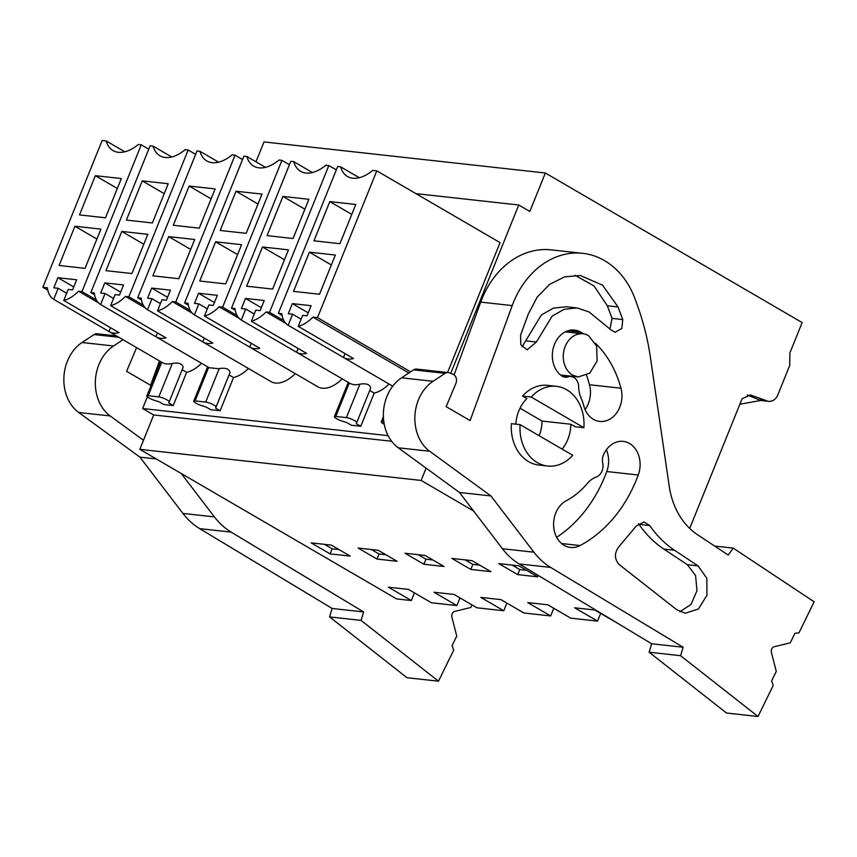 <?xml version="1.0" encoding="UTF-8"?>
<svg xmlns="http://www.w3.org/2000/svg" width="857" height="857" viewBox="0 0 857 857"><rect width="100%" height="100%" fill="white"/><g stroke="black" fill="none" stroke-linecap="round" stroke-linejoin="round"><path stroke-width="1.29" d="M74.923 226.248L100.912 229.119L85.057 268.348L59.079 265.477L74.923 226.248L96.895 239.049M63.761 300.464A32.952 18.811 -59.8 0 0 78.533 291.219L81.961 291.594L141.266 144.812L138.32 144.49A39.047 22.293 -59.8 0 1 113.049 150.586A39.047 22.293 -59.8 0 1 106.182 140.934L102.154 140.494L42.85 287.277L47.414 287.781A32.952 18.811 -59.8 0 0 53.723 299.339L109.032 331.552A32.952 18.811 120.2 0 0 109.182 331.648A32.952 18.811 120.2 0 0 119.069 332.677L63.761 300.464L68.228 289.42L72.577 289.902L76.669 279.789L57.912 277.711L53.82 287.823L58.18 288.306L53.723 299.339M95.352 175.685L121.34 178.556L105.486 217.785L79.508 214.914L95.352 175.685L117.323 188.486M57.912 277.711L73.766 286.956M58.18 288.306L66.675 293.255M110.574 327.728L109.032 331.552M330.138 553.89L350.234 556.107L331.316 545.095L311.22 542.877L330.138 553.89L332.184 548.834L324.46 544.334M332.184 548.834L339.04 549.594M47.799 290.159L42.85 287.277M98.48 302.842L78.533 291.219M96.391 299.993L81.961 291.594M148.754 149.172L141.266 144.812M124.833 151.796L106.182 140.934M182.166 369.742L186.633 372.345A32.952 18.811 -59.8 0 0 201.513 363.293M158.813 396.887L148.207 395.72L161.737 362.254A32.952 18.811 -59.8 0 0 162.123 362.479A32.952 18.811 -59.8 0 0 172.332 363.432C178.727 362.382 182.337 363.679 183.141 367.31L169.183 401.879A6.331 1.275 -158 0 0 165.562 399.105A6.331 1.275 -158 0 0 158.813 396.887L172.332 363.432M255.975 161.802L264.01 141.919L545.352 173.007L802.152 322.575L789.886 352.913L789.758 365.328L777.813 394.884A11.13 8.859 -83.7 0 1 768.686 401.355A11.13 8.859 -83.7 0 1 766.222 400.605L759.12 399.823L747.25 394.97M414.434 592.873L411.328 600.543L396.598 598.914L139.798 449.357L153.692 414.97L142.626 408.532L147.35 396.845M411.328 600.543L388.414 587.195L408.51 589.423L431.425 602.771L456.877 605.578L433.963 592.23L454.06 594.458L476.974 607.806L503.777 610.762L480.863 597.415L500.959 599.632L523.873 612.98L550.665 615.947L527.751 602.6L547.848 604.817L570.762 618.165L597.554 621.121L574.64 607.784L594.737 610.002L617.779 623.36M689.703 528.415L742.076 398.773L750.453 394.97L766.222 400.605M545.352 173.007L529.83 211.443L518.764 204.994L450.718 373.416M415.934 193.628L518.764 204.994M142.626 408.532L388.135 435.656M447.579 372.516L500.06 242.627L376.801 170.843L317.497 317.626L312.934 317.122A32.952 18.811 -59.8 0 1 298.215 326.356L302.671 315.333L307.031 315.805L311.112 305.692L292.355 303.624L288.273 313.737L292.623 314.219L288.166 325.264L343.475 357.476A32.952 18.811 120.2 0 0 343.593 357.551A32.952 18.811 120.2 0 0 353.534 358.569L298.215 326.356M192.268 313.201L172.311 301.578A32.952 18.811 -59.8 0 1 157.538 310.834L212.847 343.046A32.952 18.811 120.2 0 1 202.97 342.007L270.919 381.579A32.952 18.811 -59.8 0 0 295.29 373.652M209.172 367.749L218.899 368.692A32.952 18.811 -59.8 0 0 219.231 368.617C225.627 367.567 229.226 368.864 230.04 372.495L216.071 407.054A6.331 1.275 -158 0 0 216.071 407.064A6.331 1.275 -158 0 0 212.45 404.29A6.331 1.275 -158 0 0 205.701 402.072L195.107 400.905A6.331 1.275 -158 0 0 193.725 401.151A6.331 1.275 -158 0 0 201.095 405.425L206.194 407.075L210.726 409.71L220.11 410.749L233.532 377.53A32.952 18.811 -59.8 0 0 248.401 368.467M360.776 426.293L356.244 423.658L356.737 422.619A6.331 1.275 -158 0 0 356.737 422.608A6.331 1.275 -158 0 0 353.116 419.834A6.331 1.275 -158 0 0 346.378 417.616L335.773 416.448A6.331 1.275 -158 0 0 334.391 416.695A6.331 1.275 -158 0 0 341.761 420.969L346.871 422.619L351.402 425.254L360.776 426.293L374.198 393.074A32.952 18.811 -59.8 0 0 389.057 384.032M239.157 318.386L219.199 306.763A32.952 18.811 -59.8 0 1 204.427 316.008L259.746 348.231A32.952 18.811 120.2 0 1 249.858 347.192L317.808 386.764A32.952 18.811 -59.8 0 0 342.179 378.837M186.633 372.345L173.21 405.565L163.837 404.536L159.306 401.89L154.206 400.24A6.331 1.275 -158 0 1 146.836 395.966A6.331 1.275 -158 0 1 148.207 395.72M391.638 441.269L153.692 414.97M139.798 449.357L421.141 480.445L473.621 511.008M426.111 468.136L421.141 480.445M498.785 563.606L517.703 574.619L537.8 576.836L518.881 565.824L498.785 563.606M451.896 558.421L470.814 569.434L490.911 571.662L471.993 560.639L451.896 558.421M423.926 564.249L444.012 566.477L425.104 555.454L405.007 553.236L423.926 564.249L425.961 559.192L418.237 554.704M378.216 550.28L358.119 548.052L377.026 559.075L397.123 561.292L378.216 550.28M459.984 597.907L456.877 605.578M329.806 201.599L355.784 204.469L339.94 243.688L313.962 240.817L329.806 201.599L351.777 214.389M359.287 177.71L340.636 166.847A39.047 22.293 -59.8 0 0 347.503 176.499A39.047 22.293 -59.8 0 0 372.774 170.393L376.801 170.843M340.636 166.847L337.712 166.44L278.375 313.298L281.814 313.683A32.952 18.811 -59.8 0 0 288.166 325.264M293.533 291.38L319.511 294.251L335.355 255.032L309.377 252.162L293.533 291.38M345.028 353.62L343.475 357.476M292.355 303.624L308.22 312.859M292.623 314.219L301.128 319.168M408.875 372.999L312.934 317.122M282.082 315.451L278.375 313.298M410.61 371.852L317.497 317.626M309.377 252.162L331.348 264.952M768.686 401.355L761.584 400.562A11.13 8.859 -83.7 0 1 759.12 399.823M506.873 603.082L503.777 610.762M385.929 554.768L379.073 554.018L371.349 549.519M379.073 554.018L377.026 559.075M145.379 308.017L125.422 296.393A32.952 18.811 -59.8 0 1 110.649 305.649L165.958 337.862A32.952 18.811 120.2 0 1 156.081 336.822A32.952 18.811 120.2 0 1 155.92 336.737L100.612 304.524A32.952 18.811 -59.8 0 1 94.302 292.955L90.821 292.569L150.125 145.786L153.071 146.119A39.047 22.293 -59.8 0 0 159.938 155.77A39.047 22.293 -59.8 0 0 185.208 149.664L188.154 149.996L195.642 154.356M157.463 332.912L155.92 336.737M143.28 305.178L128.85 296.779L188.154 149.996M125.422 296.393L128.85 296.779M171.721 156.981L153.071 146.119M94.57 294.754L90.821 292.569M208.862 367.567L156.081 336.822M233.532 377.53L229.055 374.927M110.649 305.649L115.117 294.604L119.466 295.087L123.558 284.974L104.8 282.896L100.708 293.008L105.068 293.49L113.563 298.44M105.068 293.49L100.612 304.524M104.8 282.896L120.655 292.13M142.251 180.87L168.229 183.741L152.385 222.959L126.397 220.088L142.251 180.87L164.212 193.661M105.968 270.662L131.946 273.533L147.8 234.304L121.812 231.433L105.968 270.662M121.812 231.433L143.783 244.234M553.761 608.266L550.665 615.947M425.961 559.192L432.817 559.953M202.97 342.007A32.952 18.811 120.2 0 1 202.809 341.911L147.5 309.698A32.952 18.811 -59.8 0 1 141.191 298.14L137.709 297.754L197.014 150.971L199.96 151.303A39.047 22.293 -59.8 0 0 206.826 160.955A39.047 22.293 -59.8 0 0 232.097 154.849L235.054 155.181L242.531 159.541M204.352 338.097L202.809 341.911M190.168 310.363L175.749 301.964L235.054 155.181M172.311 301.578L175.749 301.964M218.61 162.166L199.96 151.303M141.459 299.939L137.709 297.754M157.538 310.834L162.005 299.779L166.354 300.261L170.447 290.148L151.689 288.081L147.608 298.193L151.957 298.675L160.452 303.624M151.957 298.675L147.5 309.698M151.689 288.081L167.554 297.315M189.14 186.055L215.118 188.926L199.274 228.144L173.285 225.273L189.14 186.055L211.111 198.845M152.857 275.836L178.845 278.707L194.689 239.489L168.711 236.618L152.857 275.836M168.711 236.618L190.683 249.408M600.65 613.451L597.554 621.121M479.716 565.138L472.85 564.377L465.137 559.878M472.85 564.377L470.814 569.434M249.858 347.192A32.952 18.811 120.2 0 1 249.698 347.096L194.389 314.883A32.952 18.811 -59.8 0 1 188.079 303.324L184.598 302.939L243.902 156.156L246.848 156.477A39.047 22.293 -59.8 0 0 253.715 166.129A39.047 22.293 -59.8 0 0 278.996 160.034L281.942 160.355L289.43 164.715M251.24 343.282L249.698 347.096M237.057 315.547L222.638 307.138L281.942 160.355M219.199 306.763L222.638 307.138M265.499 167.34L246.848 156.477M188.347 305.124L184.598 302.939M204.427 316.008L208.894 304.963L213.254 305.446L217.335 295.333L198.578 293.255L194.496 303.378L198.845 303.849L207.34 308.799M198.845 303.849L194.389 314.883M198.578 293.255L214.443 302.5M236.029 191.229L262.006 194.1L246.163 233.329L220.185 230.458L236.029 191.229L258 204.03M199.756 281.021L225.734 283.892L241.578 244.674L215.6 241.803L199.756 281.021M215.6 241.803L237.571 254.593M526.605 570.323L519.749 569.562L512.025 565.063M519.749 569.562L517.703 574.619M285.949 323.507L266.088 311.948A32.952 18.811 -59.8 0 1 251.326 321.193L306.635 353.405A32.952 18.811 120.2 0 1 296.747 352.366A32.952 18.811 120.2 0 1 296.586 352.281L241.278 320.068A32.952 18.811 -59.8 0 1 234.968 308.509L231.486 308.124L290.791 161.341L293.737 161.662A39.047 22.293 -59.8 0 0 300.603 171.314A39.047 22.293 -59.8 0 0 325.885 165.219L328.831 165.54L336.319 169.9M298.14 348.456L296.586 352.281M283.881 320.689L269.526 312.323L328.831 165.54M266.088 311.948L269.526 312.323M312.398 172.525L293.737 161.662M235.246 310.309L231.486 308.124M335.773 416.448L349.292 382.972A32.952 18.811 -59.8 0 0 349.688 383.208A32.952 18.811 -59.8 0 0 359.897 384.161C366.293 383.111 369.892 384.407 370.706 388.039L356.737 422.608L370.706 388.039M374.198 393.074L369.721 390.471M251.326 321.193L255.782 310.148L260.142 310.63L264.224 300.518L245.466 298.44L241.385 308.552L245.734 309.034L254.24 313.983M245.734 309.034L241.278 320.068M245.466 298.44L261.331 307.684M282.917 196.414L308.895 199.285L293.051 238.514L267.073 235.632L282.917 196.414L304.888 209.215M246.645 286.206L272.622 289.077L288.466 249.848L262.488 246.977L246.645 286.206M262.488 246.977L284.46 259.778M183.141 367.31L169.183 401.869A6.331 1.275 -158 0 1 169.172 401.89L168.69 402.929L173.21 405.565M230.051 372.463L215.578 408.114L220.11 410.749M384.268 424.322A6.331 1.275 -158 0 1 381.29 421.88A6.331 1.275 -158 0 1 382.661 421.633L383.829 421.762M588.566 335.665L596.622 346.099L597.125 360.904L589.852 373.106L578.207 376.962L572.626 375.109A21.714 17.29 -83.7 0 1 564.067 349.87A21.714 17.29 -83.7 0 1 582.985 333.802A21.714 17.29 -83.7 0 1 588.566 335.665M520.017 408.221L542.053 421.055A34.516 27.478 -83.7 0 1 539.192 435.752M520.103 424.633L511.393 423.669A40.086 31.913 -83.7 0 0 528.576 461.623A40.086 31.913 -83.7 0 0 538.882 465.062L547.591 466.015A40.086 31.913 -83.7 0 1 537.285 462.587A40.086 31.913 -83.7 0 1 520.103 424.633L572.755 455.292A40.086 31.913 -83.7 0 1 547.591 466.015M515.807 424.151A34.516 27.478 -83.7 0 1 518.442 411.853A34.516 27.478 -83.7 0 1 526.862 398.612L522.534 396.095L531.244 397.059L583.896 427.718L575.186 426.754L570.858 424.236L542.053 421.055M522.534 396.095A40.086 31.913 -83.7 0 1 547.687 385.371L556.397 386.325A40.086 31.913 -83.7 0 1 566.702 389.764A40.086 31.913 -83.7 0 1 583.896 427.718M531.244 397.059A40.086 31.913 -83.7 0 1 556.397 386.325M332.12 608.459L363.604 611.941L231.165 532.122A77.944 62.047 -83.7 0 1 214.4 516.9L182.916 513.418A77.944 62.047 -83.7 0 0 199.681 528.64L332.12 608.459L329.581 616.911L407 677.716L438.484 681.197L453.696 650.131L452.1 645.6L456.749 636.087L451.918 617.265A4.456 3.546 -83.7 0 1 454.81 611.362L470.729 607.527L472.014 604.903M182.916 513.418L139.916 457.145L78.694 412.474A40.086 31.913 -83.7 0 1 63.9 377.284A40.086 31.913 -83.7 0 1 82.047 342.5L94.077 334.562A6.685 5.313 -83.7 0 1 97.12 333.791L116.552 335.933M329.581 616.911L361.065 620.393L438.484 681.197M363.604 611.941L361.065 620.393M214.4 516.9L181.223 473.482M139.916 457.145L156.285 458.956M143.473 440.252L110.178 415.945A40.086 31.913 -83.7 0 1 95.384 380.765A40.086 31.913 -83.7 0 1 113.531 345.982L123.033 339.715M136.574 347.588A6.685 5.313 -83.7 0 1 136.338 348.199L126.611 371.317L150.586 385.286L159.498 360.947M680.587 655.701L683.136 647.249L550.687 567.43A77.944 62.047 -83.7 0 1 533.932 552.208L490.922 495.935L429.7 451.264A40.086 31.913 -83.7 0 1 414.906 416.073A40.086 31.913 -83.7 0 1 433.053 381.29L445.094 373.352A6.685 5.313 -83.7 0 1 448.125 372.581A6.685 5.313 -83.7 0 1 449.164 372.827L452.946 374.252A6.685 5.313 -83.7 0 1 455.87 383.507L446.133 406.636L470.107 420.594L512.207 305.595A84.629 67.371 -83.7 0 1 582.749 253.34A84.629 67.371 -83.7 0 1 636.312 302.489A233.843 186.151 -83.7 0 1 650.463 357.701L669.188 486.101A73.498 58.501 -83.7 0 0 697.427 534.629L728.214 555.057L733.238 548.126L814.15 601.807L798.949 632.873L794.9 633.334L790.25 642.846L774.332 646.671A4.456 3.546 -83.7 0 0 771.439 652.573L776.271 671.406L771.621 680.908L773.218 685.439L758.017 716.506L726.532 713.035L649.103 652.22L680.587 655.701L758.017 716.506M570.858 424.236A34.516 27.478 -83.7 0 1 568.137 438.58A34.516 27.478 -83.7 0 1 562.149 449.122M638.251 475.003A131.389 104.586 -83.7 0 1 580.007 545.566A24.499 19.497 -83.7 0 1 570.473 547.473A24.499 19.497 -83.7 0 1 553.74 527.366A24.499 19.497 -83.7 0 1 565.781 500.97A82.401 65.593 -83.7 0 0 587.473 483.316A24.499 19.497 -83.7 0 1 596.151 477.092A11.13 8.859 -83.7 0 0 602.728 463.016A11.13 8.859 -83.7 0 1 603.628 454.521A24.499 19.497 -83.7 0 1 623.243 441.376A24.499 19.497 -83.7 0 1 638.251 475.003L606.767 471.532A131.389 104.586 -83.7 0 1 556.664 537.285M595.444 343.271A102.444 81.554 -83.7 0 1 615.54 372.731A102.444 81.554 -83.7 0 1 620.971 388.221A24.499 19.497 -83.7 0 1 599.707 421.419A24.499 19.497 -83.7 0 1 583.821 405.918A53.455 42.55 -83.7 0 0 580.982 397.83A24.499 19.497 -83.7 0 1 578.689 386.893A11.13 8.859 -83.7 0 0 571.019 376.566A11.13 8.859 -83.7 0 0 568.041 376.866A11.13 8.859 -83.7 0 1 565.052 377.166A11.13 8.859 -83.7 0 1 561.592 375.827A24.499 19.497 -83.7 0 1 553.483 347.299A24.499 19.497 -83.7 0 1 574.576 330.074A24.499 19.497 -83.7 0 1 580.875 332.173A102.444 81.554 -83.7 0 1 583.692 333.898M698.08 565.888L674.523 550.248C665.021 543.916 656.762 535.679 649.735 525.545L644.089 521.977L636.322 525.952L618.979 546.605C614.18 553.065 614.287 559.075 619.311 564.645L676.655 609.67L685.182 613.237L698.466 608.952L706.971 595.219L706.821 578.304L698.08 565.888L687.368 564.699L663.811 549.069C654.298 542.738 646.039 534.5 639.011 524.366L638.486 523.67M528.319 313.983L520.574 335.151L520.81 344.728L527.119 349.806L536.418 342.018L552.144 316.094L564.12 309.323L577.018 307.931L589.048 311.948L611.33 330.17L615.208 332.237L621.818 328.456L622.76 319.554L618.036 306.956L602.546 285.177L580.339 275.493L564.559 276.886L549.68 284.331L537.178 297.122L528.319 313.983M733.238 548.126L714.652 546.07M683.136 647.249L651.652 643.768L649.103 652.22M651.652 643.768L519.203 563.949A77.944 62.047 -83.7 0 1 502.448 548.737L459.438 492.454L398.216 447.783A40.086 31.913 -83.7 0 1 383.422 412.592A40.086 31.913 -83.7 0 1 401.569 377.808L413.61 369.881A6.685 5.313 -83.7 0 1 416.641 369.099L448.125 372.581M490.922 495.935L459.438 492.454M454.081 374.884L480.723 302.114A84.629 67.371 -83.7 0 1 551.265 249.869L582.749 253.34M606.37 449.775A24.499 19.497 -83.7 0 1 606.767 471.532M586.509 375.355A102.444 81.554 -83.7 0 1 589.487 384.75A24.499 19.497 -83.7 0 1 585.085 409.539M679.922 611.716L691.021 604.453L696.977 590.698L695.584 575.561L687.368 564.699M522.042 346.806L541.431 314.905L553.408 308.134L566.306 306.752L577.029 307.931M610.013 328.734L612.048 318.365L607.324 305.767L593.976 285.906L574.94 275.268M760.877 400.455L739.87 404.247M205.701 402.072L219.231 368.596M195.107 400.905L208.626 367.439M382.661 421.633L383.561 419.405M346.378 417.616L359.897 384.161M199.681 528.64L231.165 532.122M78.694 412.474L110.178 415.945M113.531 345.982L82.047 342.5M94.077 334.562L118.919 337.304M550.687 567.43L519.203 563.949M533.932 552.208L502.448 548.737M429.7 451.264L398.216 447.783M433.053 381.29L401.569 377.808M445.094 373.352L413.61 369.881M512.207 305.595L480.723 302.114M580.007 545.566L561.581 543.531M580.875 332.173L567.977 330.748M568.041 376.866L562.203 376.223M620.971 388.221L589.487 384.75M674.523 550.248L663.811 549.069M649.735 525.545L639.011 524.366M536.418 342.018L525.695 340.829M622.76 319.554L612.048 318.365M618.036 306.956L607.324 305.767M162.123 362.479L109.182 331.648M392.731 386.175L343.593 357.551M349.688 383.208L296.747 352.366M160.698 361.643L146.836 395.966M207.587 366.828L193.725 401.151M381.29 421.88L383.39 416.652M334.391 416.695L348.263 382.372M578.218 376.962L560.532 375.012M582.985 333.802L565.299 331.852M571.019 376.566L561.099 375.462"/></g></svg>
